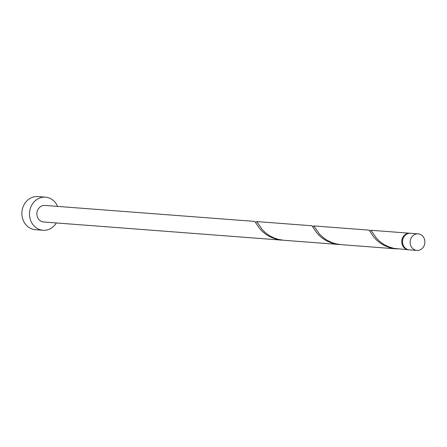 <?xml version="1.0" encoding="UTF-8"?>
<svg xmlns="http://www.w3.org/2000/svg" width="447" height="447" viewBox="0 0 447 447"><rect width="100%" height="100%" fill="white"/><g stroke="black" fill="none" stroke-linecap="round" stroke-linejoin="round"><path stroke-width="0.67" d="M414.458 249.756A8.303 7.37 94.4 0 0 416.883 250.426A8.303 7.37 94.4 0 0 424.65 244.107A8.303 7.37 94.4 0 0 420.577 234.535A8.303 7.37 94.4 0 0 418.146 233.87A8.303 7.37 94.4 0 0 410.385 240.184A8.303 7.37 94.4 0 0 414.458 249.756M416.883 250.426L409.268 249.845A8.303 7.37 -85.6 0 1 406.837 249.175A8.303 7.37 -85.6 0 1 402.764 239.603A8.303 7.37 -85.6 0 1 410.53 233.289L418.146 233.87M57.596 206.402A16.6 14.74 94.4 0 0 50.355 198.49A16.6 14.74 94.4 0 0 45.499 197.155A16.6 14.74 94.4 0 0 29.966 209.788A16.6 14.74 94.4 0 0 38.118 228.931A16.6 14.74 94.4 0 0 42.973 230.266A16.6 14.74 94.4 0 0 56.333 222.958M45.499 197.155L37.878 196.574A16.6 14.74 94.4 0 0 22.35 209.207A16.6 14.74 94.4 0 0 30.502 228.35A16.6 14.74 94.4 0 0 35.358 229.685L42.973 230.266M282.152 240.162L43.605 221.986A8.303 7.37 94.4 0 1 41.174 221.321A8.303 7.37 94.4 0 1 37.101 211.749A8.303 7.37 94.4 0 1 44.868 205.436L254.846 221.427L259.316 228.099L262.098 231.194L265.775 234.256L270.273 236.932L275.447 238.938L283.063 240.218M256.667 221.567L311.978 225.78L316.454 232.451L319.236 235.547L322.907 238.609L327.411 241.285L332.579 243.291L339.284 244.515L283.974 240.296L278.436 239.396L274.234 238.022L269.418 235.603L265.378 232.663L262.216 229.54L256.807 221.606L255.706 222.327M408.888 249.8A8.303 7.37 -85.6 0 1 408.508 249.784A8.303 7.37 -85.6 0 1 406.077 249.119A8.303 7.37 -85.6 0 1 402.004 239.547A8.303 7.37 -85.6 0 1 409.765 233.233A8.303 7.37 -85.6 0 1 410.145 233.273M408.508 249.784L393.891 248.376L388.504 246.727L383.688 244.308L379.648 241.369L376.486 238.245L371.077 230.311L369.976 231.032M396.422 248.867L341.111 244.649L335.574 243.749L331.367 242.375L326.556 239.955L322.516 237.016L319.348 233.893L313.805 225.919L369.116 230.132L373.586 236.804L376.368 239.899L380.045 242.961L384.543 245.638L389.717 247.644L397.333 248.923M339.284 244.515L340.201 244.57M313.805 225.919L312.839 226.679M402.624 243.095A7.47 6.632 -85.6 0 1 402.943 238.955M409.765 233.233L370.937 230.272"/></g></svg>
